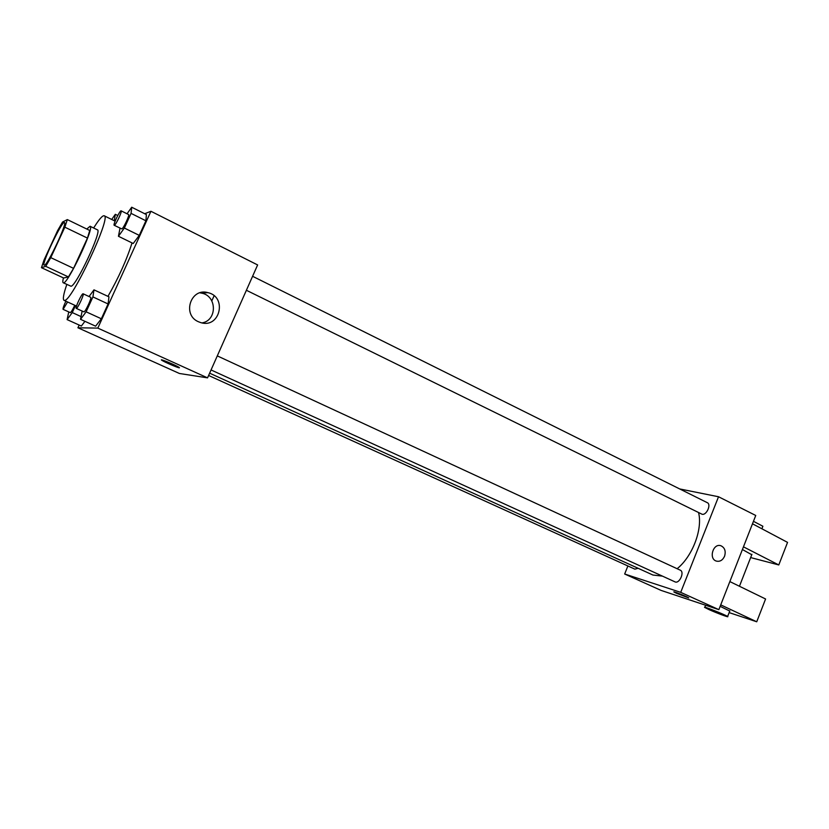 <?xml version="1.0" encoding="UTF-8"?>
<svg xmlns="http://www.w3.org/2000/svg" width="829" height="829" viewBox="0 0 829 829"><rect width="100%" height="100%" fill="white"/><g stroke="black" fill="none" stroke-linecap="round" stroke-linejoin="round"><path stroke-width="1.24" d="M44.393 265.239L44.155 265.239C40.994 264.824 62.134 220.359 64.444 222.545C67.626 222.535 47.574 265.249 44.393 265.239M50.776 257.643L64.849 227.177L67.325 219.592L62.548 222.017L57.605 230.628L44.03 260.016L41.45 267.684L45.74 266.337L50.776 257.643L73.553 268.347L87.449 238.089L64.849 227.177M41.45 267.684L63.646 278.005L68.424 276.917L45.74 266.337M67.325 219.592L89.75 230.483L87.449 238.089M73.553 268.347L68.424 276.917M63.429 277.912C62.693 280.813 62.621 282.44 63.222 282.762C66.693 286.378 95.076 226.669 90.071 226.265L86.786 229.042M90.071 226.265L97.407 229.83C102.444 230.172 75.874 286.865 70.973 286.223L63.222 282.762M93.646 227.996C99.003 219.395 102.516 215.322 104.205 215.778C111.874 216.12 71.522 302.119 64.465 300.399L64.02 300.347C62.6 299.321 63.532 294.015 66.817 284.43M132.029 242.918C126.702 259.778 118.682 277.601 107.957 296.357M120.029 228.141L118.443 236.275L133.231 243.498L139.272 235.384L145.914 220.783L146.391 214.576L131.707 207.219L127.034 213.778M79.159 325.051L77.916 327.776L97.822 328.108L150.94 211.281L144.692 213.727M81.356 326.046L84.921 321.32L81.356 326.046L67.108 319.611L72.258 312.574L75.46 305.58M82.144 311.072L80.517 319.32L95.615 326.17L101.345 318.771L108.081 303.953L108.972 296.834L93.978 289.849L89.045 296.533M150.94 211.281L257.622 264.938L207.551 377.858L179.427 373.485L77.916 327.776M214.089 295.777L211.809 300.886M207.551 377.858L97.822 328.108M198.411 321.735C181.862 314.833 190.732 287.58 207.841 292.627C227.436 296.699 220.048 328.647 200.887 322.657L198.411 321.735M179.478 367.775L179.219 367.796C177.51 367.693 163.987 361.848 161.842 360.283C158.07 357.838 176.245 365.34 179.105 367.413L179.219 367.807C177.51 367.693 163.997 361.838 161.842 360.273L161.468 359.91M199.934 292.834L201.861 293.176C217.157 296.15 217.229 320.522 201.986 322.916M662.444 576.124L652.931 575.036L209.633 373.174M698.557 512.591C702.847 529.089 692.484 556.414 677.138 568.725M211.053 369.952L674.982 581.854C679.355 584.196 684.889 571.958 680.267 570.176L217.291 355.89M638.133 568.3L634.859 569.14L208.607 375.475M252.586 276.285L707.303 502.685C711.531 504.405 706.484 515.586 702.08 514.249L246.389 290.274M627.885 565.979L624.672 574.01L680.713 592.352L718.525 496.758L679.666 488.934M680.713 592.352L718.857 609.647L661.107 590.414L624.672 574.01M718.857 609.647L755.747 515.472L718.525 496.758M724.567 556.249C722.65 560.28 719.904 561.896 716.339 561.088C708.36 558.798 713.199 542.798 720.961 545.772C724.815 547.689 726.017 551.181 724.567 556.249C726.017 551.181 724.815 547.689 720.961 545.772C713.199 542.798 708.36 558.798 716.339 561.088C719.904 561.896 722.65 560.28 724.556 556.249M673.863 591.885L676.754 593.409L673.977 592.02C671.894 590.621 687.272 596.704 688.619 597.813L676.754 593.419L688.733 597.937M751.768 554.725L742.411 549.523M750.649 557.575L778.783 564.953L743.458 546.839M729.852 581.585L765.581 598.984L756.732 621.781L729.147 612.61M720.163 606.331L729.758 611.056M720.733 604.869L756.732 621.781M708.868 609.522L704.764 607.46C701.624 605.377 725.676 614.88 727.624 616.507C729.779 617.957 716.463 612.983 708.868 609.522M752.483 523.793L787.55 542.384L778.783 564.953M762.69 526.767L762.887 526.249L753.457 521.327M80.517 319.32L86.133 311.818L92.921 296.927L93.978 289.849M83.118 293.787L90.682 297.29C92.123 297.476 85.314 312.16 83.926 311.859L76.247 308.378C74.838 308.139 82.019 292.865 83.118 293.787C84.506 293.953 77.677 308.668 76.33 308.388L76.247 308.378M95.615 326.17L101.345 318.771L86.133 311.818M101.345 318.771L108.081 303.953L92.921 296.927M108.081 303.953L108.972 296.834M118.443 236.275L124.36 228.048L131.065 213.374L131.707 207.219M121.127 210.835L128.557 214.535C129.925 214.732 123.376 228.669 121.801 228.918L114.184 225.27C112.806 225.001 120.07 209.903 121.127 210.835C122.454 211.012 115.894 224.98 114.35 225.26L114.184 225.27M133.231 243.498L139.272 235.384L124.36 228.048M139.272 235.384L145.914 220.783L131.065 213.374M145.914 220.783L146.391 214.576M68.745 311.922L67.108 319.611M74.765 305.259C72.724 309.652 71.242 312.098 70.31 312.616L63.087 309.352C62.776 308.512 63.709 305.797 65.874 301.196M80.973 316.543L72.258 312.574M67.584 301.974L63.087 309.352M114.278 220.742L115.314 214.317L111.697 219.478M117.749 215.53L115.314 214.317M115.376 220.576L114.537 220.162M115.138 221.167L104.205 215.778M76.517 306.067L64.02 300.347M201.861 293.176L207.841 292.627M751.924 554.311L739.447 586.258M727.624 616.507L729.841 610.828M704.847 607.253L705.634 605.243M762.887 526.249L761.903 528.788"/></g></svg>
